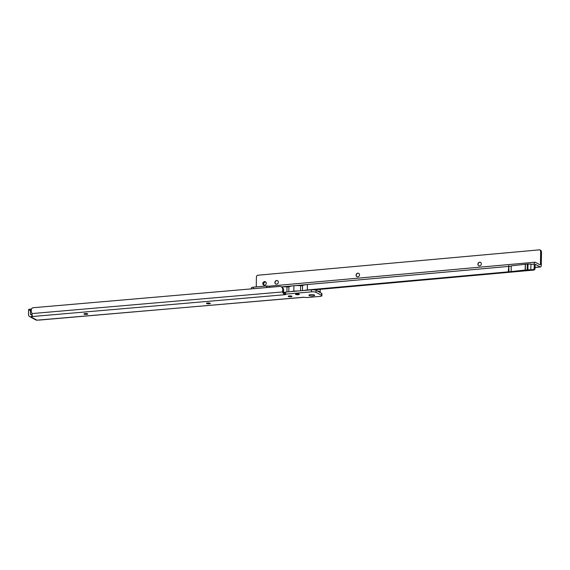 <?xml version="1.0" encoding="UTF-8"?>
<svg xmlns="http://www.w3.org/2000/svg" width="570" height="570" viewBox="0 0 570 570"><rect width="100%" height="100%" fill="white"/><g stroke="black" fill="none" stroke-linecap="round" stroke-linejoin="round"><path stroke-width="0.85" d="M87.623 313.835A1.917 0.442 0.9 0 1 85.871 314.077A1.917 0.442 0.9 0 1 84.096 313.785A1.917 0.442 0.9 0 1 84.082 313.778M210.173 303.247A1.917 0.442 0.9 0 1 208.421 303.496A1.917 0.442 0.9 0 1 206.646 303.204A1.917 0.442 0.9 0 1 206.632 303.197M291.868 296.193A1.917 0.442 0.9 0 1 290.116 296.443A1.917 0.442 0.9 0 1 288.349 296.151A1.917 0.442 0.9 0 1 288.327 296.144M299.2 294.141A1.917 0.442 0.9 0 1 299.357 294.327A1.917 0.442 0.9 0 1 297.832 294.733A1.917 0.442 0.9 0 1 295.688 294.448A1.917 0.442 0.9 0 1 295.531 294.262A1.917 0.442 0.9 0 1 297.055 293.856A1.917 0.442 0.9 0 1 299.2 294.141A1.917 0.442 0.9 0 1 297.462 294.398A1.917 0.442 0.9 0 1 295.695 294.106A1.917 0.442 0.9 0 1 295.673 294.099M314.426 295.032A2.893 0.67 0.9 0 1 314.583 295.146A2.893 0.67 0.9 0 1 312.695 295.908A2.893 0.67 0.9 0 1 309.125 295.488A2.893 0.67 0.9 0 1 308.969 295.053A2.893 0.67 0.9 0 1 311.534 294.59A2.893 0.67 0.9 0 1 314.426 295.032A2.893 0.67 -179.1 0 0 311.534 294.59A2.893 0.67 -179.1 0 0 308.969 295.053A2.893 0.67 -179.1 0 0 309.125 295.488A2.893 0.67 -179.1 0 0 312.695 295.908A2.893 0.67 -179.1 0 0 314.583 295.146A2.893 0.67 -179.1 0 0 314.426 295.032M87.602 313.821A1.917 0.442 0.9 0 1 87.766 314.006A1.917 0.442 0.9 0 1 86.241 314.412A1.917 0.442 0.9 0 1 84.096 314.127A1.917 0.442 0.9 0 1 83.933 313.942A1.917 0.442 0.9 0 1 85.464 313.536A1.917 0.442 0.9 0 1 87.602 313.821M210.152 303.24A1.917 0.442 0.9 0 1 210.316 303.425A1.917 0.442 0.9 0 1 208.784 303.831A1.917 0.442 0.9 0 1 206.639 303.546A1.917 0.442 0.9 0 1 206.483 303.361A1.917 0.442 0.9 0 1 208.007 302.955A1.917 0.442 0.9 0 1 210.152 303.24M291.854 296.186A1.917 0.442 0.9 0 1 292.011 296.364A1.917 0.442 0.9 0 1 290.486 296.778A1.917 0.442 0.9 0 1 288.342 296.493A1.917 0.442 0.9 0 1 288.185 296.307A1.917 0.442 0.9 0 1 289.71 295.894A1.917 0.442 0.9 0 1 291.854 296.186M31.371 309.296L31.058 309.125A1.397 0.549 -94.9 0 0 30.915 309.09L29.006 309.261A1.397 0.549 -94.9 0 1 29.148 309.289M32.055 314.597L30.417 314.412L30.481 310.18A1.397 0.549 -94.9 0 1 30.915 309.09M285.385 292.652L282.72 292.595A2.437 0.955 -94.9 0 1 282.692 291.918L282.734 289.553A3.484 3.099 -61.4 0 0 281.209 286.767A3.484 3.099 -61.4 0 0 279.592 286.439L33.224 307.714A2.088 1.86 -61.4 0 0 31.272 309.909L31.243 311.669L31.984 313.571A2.437 0.955 85.1 0 0 32.091 314.825L32.49 316.514L30.695 316.756A2.437 2.173 118.6 0 1 28.5 314.576L28.564 310.344A1.397 0.549 -94.9 0 1 29.006 309.261M283.532 292.474L283.568 290.009A3.484 3.099 -61.4 0 0 282.043 287.23L281.209 286.767M303.675 297.305L306.689 297.547L319.806 296.414A3.484 0.805 -179.1 0 0 321.893 295.709L321.929 293.678A3.484 0.805 -179.1 0 0 321.637 293.343L316.065 290.301A3.484 0.805 -179.1 0 0 311.484 289.817L285.599 292.054L285.356 294.156L285.784 294.455L284.423 294.754L284.459 292.724M29.569 316.521L35.832 319.948A2.437 2.173 -61.4 0 0 36.965 320.176L303.689 297.312M321.893 295.709A3.484 0.805 -179.1 0 0 321.608 295.381L316.036 292.339A3.484 0.805 -179.1 0 0 311.448 291.847L285.356 294.156M32.49 316.514L284.423 294.754L282.72 292.595M478.807 265.77A1.917 1.696 117.8 0 1 480.588 262.385M356.991 276.742A1.917 1.696 117.8 0 1 358.772 273.358M275.78 284.06A1.917 1.696 117.8 0 1 277.562 280.675M266.29 283.262A1.917 1.696 -62.2 0 0 262.798 283.575A1.917 1.696 -62.2 0 0 266.29 283.262M265.827 282.022A1.917 1.696 -62.2 0 0 264.117 285.264M481.372 263.882A1.917 1.696 -62.2 0 0 477.881 264.195A1.917 1.696 -62.2 0 0 481.372 263.882M359.556 274.854A1.917 1.696 -62.2 0 0 356.065 275.168A1.917 1.696 -62.2 0 0 359.556 274.854M278.345 282.171A1.917 1.696 -62.2 0 0 274.854 282.485A1.917 1.696 -62.2 0 0 278.345 282.171M527.286 264.102L527.193 269.866A2.159 0.499 0.9 0 1 527.92 269.831L530.791 269.824L530.955 264.067L528.012 264.074A2.159 0.499 0.9 0 0 527.286 264.102L525.39 264.273A2.159 0.499 0.9 0 0 525.255 264.288L511.205 265.841L511.176 271.591L508.96 271.79L508.818 265.485L508.298 271.847L508.96 271.79M314.284 289.859L533.727 270.087A1.397 1.233 117.8 0 0 535.016 268.62L535.194 264.288L540.253 266.945A2.437 0.983 84.9 0 0 540.51 267.002A2.437 0.983 84.9 0 0 541.301 265.1L541.5 252.232A2.786 2.465 117.8 0 0 540.673 250.28L539.811 249.824L257.291 275.274A2.786 2.465 117.8 0 0 256.4 277.383L256.251 286.91M283.938 292.716A8.358 1.938 0.9 0 1 284.736 292.724M283.532 292.232A10.445 2.422 0.9 0 1 285.392 292.253M290.7 291.612A10.445 2.422 0.9 0 1 293.835 291.17A10.445 2.422 -179.1 0 1 297.782 290.999M281.409 286.881L307.401 284.537L307.315 289.959A10.445 2.422 -179.1 0 0 303.96 290.465M307.315 289.959L508.298 271.847M525.255 264.288L525.17 270.045L511.176 271.591M525.17 270.045A2.159 0.499 0.9 0 1 525.305 270.038L527.193 269.866M530.791 269.824L532.865 269.639L533.727 270.087M539.883 264.701L535.266 262.264A2.437 0.983 -95.1 0 0 535.009 262.207A2.437 0.983 -95.1 0 0 534.218 264.102L534.154 268.171A1.397 1.233 117.8 0 1 532.865 269.639M508.383 266.432L307.401 284.537A10.445 2.422 -179.1 0 0 302.556 285.506L300.647 285.677A10.445 2.422 -179.1 0 0 293.921 285.755A10.445 2.422 0.9 0 0 288.912 286.738L287.009 286.91L286.931 291.94M539.811 249.824A2.786 2.465 117.8 0 1 540.638 251.776L541.5 252.232M540.438 264.651L540.638 251.776M269.068 287.351A2.437 0.983 -95.1 0 1 269.09 287.216L269.403 286.211L266.553 285.983L253.408 287.166A3.484 0.805 -179.1 0 0 251.363 287.871L251.349 288.876M266.76 287.544L266.788 285.998M269.453 286.133L535.009 262.207M300.568 290.757L300.647 285.677A1.738 0.406 -179.1 0 0 302.556 285.506L302.471 290.593M293.921 285.755L293.835 291.17M281.43 286.888A10.445 2.422 0.9 0 1 287.009 286.91A1.738 0.406 0.9 0 0 288.912 286.738L288.833 291.776M508.818 265.485L508.718 271.869M30.481 310.18L28.564 310.344M30.951 314.704L30.417 314.412M283.568 290.009L282.734 289.553M31.984 313.571L282.692 291.918M36.965 320.176L30.695 316.756M303.938 297.212L39.031 320.091M285.599 292.054L285.57 294.084M321.637 293.343L321.608 295.381M316.065 290.301L316.036 292.339M311.484 289.817L311.448 291.847M31.813 314.626L31.785 316.663M317.055 290.842A8.358 1.938 0.9 0 1 320.176 292.41L320.226 289.325M511.261 266.169L509.046 266.368M534.218 264.102L530.877 264.402M534.154 268.171L535.016 268.62M535.038 267.416L540.253 266.945M266.553 285.983L266.532 287.565M253.408 287.166L253.386 288.705M266.995 287.529L267.017 286.119M528.012 264.074L527.92 269.831M525.39 264.273L525.305 270.038M540.51 267.002L535.038 267.494"/></g></svg>
